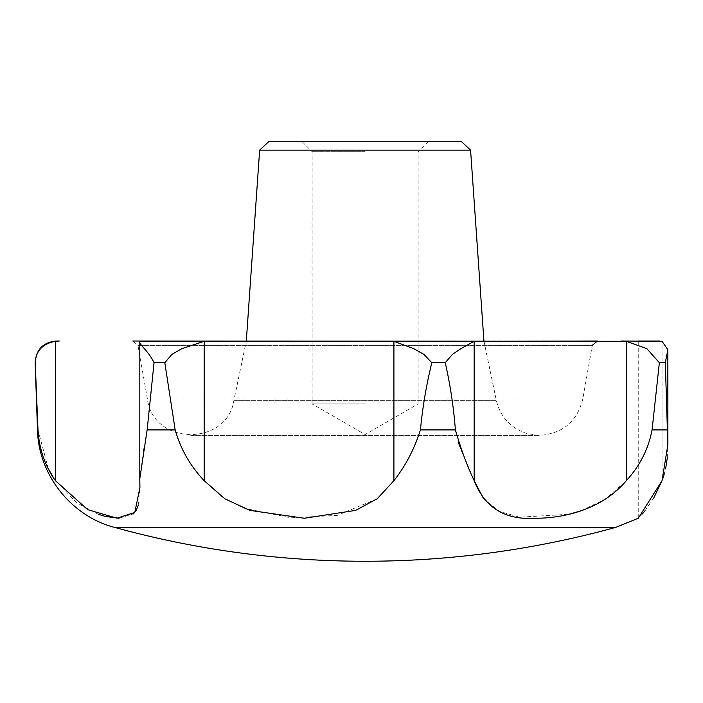 <?xml version="1.0" encoding="UTF-8"?>
<svg xmlns="http://www.w3.org/2000/svg" width="703" height="703" viewBox="0 0 703 703"><rect width="100%" height="100%" fill="white"/><g stroke="black" fill="none" stroke-linecap="round" stroke-linejoin="round"><path stroke-width="0.53" stroke-dasharray="3.52 2.64" d="M365.121 403.935L312.123 403.935L365.121 403.935M365.121 151.681L312.123 151.681L365.121 151.681M377.221 498.77L337.229 515.387L290.673 517.821L243.326 508.058L221.84 496.828L204.169 480.659C190.276 466.001 180.609 449.085 175.17 429.911L147.138 429.911L144.809 445.131M458.751 443.496L455.395 429.911L420.429 429.911C414.348 449.068 405.508 465.984 393.917 480.659L393.917 341.298L390.13 341.017L476.221 341.017L204.169 341.298L181.761 348.706L171.822 354.453L164.818 362.722L175.17 429.911M98.569 514.394L76.486 502.654L54.157 478.831M48.314 468.708L37.988 429.911L37.496 429.911M119.018 518.269L133.394 513.884M138.201 505.431L139.923 487.566L139.818 341.298C138.438 344.47 148.087 350.103 154.045 362.722L147.138 429.911M143.544 450.992L139.792 478.752M455.395 429.911C453.646 407.239 450.263 384.84 445.245 362.722L452.345 354.453L460.817 348.706L474.165 341.298L474.165 480.659L463.488 454.999M461.467 450.324L460.606 448.259M483.638 498.743L499.262 511.336L519.376 517.197L569.026 514.28M581.372 510.686L605.503 499.025L626.338 480.659L626.338 341.298L646.822 348.679L659.352 362.722L652.076 429.911C648.386 449.068 639.8 465.984 626.338 480.659M667.314 457.697L667.63 429.911L665.328 362.722L667.85 349.743L662.05 341.298L662.05 480.659L662.806 478.638M664.115 474.63L665.592 468.901M653.843 497.794L645.02 510.782M642.322 513.99L638.236 518.269L638.236 341.017L659.818 341.017L474.165 341.298M420.429 429.911C422.591 407.239 426.378 384.84 431.809 362.722L423.997 354.461L413.707 348.679L393.917 341.298M208.949 341.017L139.818 341.298M56.108 341.017L59.28 341.017L55.37 341.298C42.611 343.732 35.888 350.876 35.22 362.722L37.988 429.911M365.121 141.751L302.193 141.751L365.121 141.751M461.607 141.751L268.634 141.751M470.579 150.117L259.653 150.117M246.305 341.017L483.928 341.017L246.305 341.017L233.923 400.35C227.007 446.713 152.885 445.553 147.428 399.005L137.964 345.349L592.269 345.349L137.964 345.349L132.797 341.017L597.436 341.017M659.818 341.017L662.05 341.298L662.05 480.659M626.338 341.298L621.505 341.017M204.169 480.659L204.169 341.298M615.775 527.364L114.457 527.364M667.63 429.911L652.076 429.911M445.245 362.722L431.809 362.722M164.818 362.722L154.045 362.722M55.37 480.659L55.37 341.298M233.923 400.35L496.309 400.35L233.923 400.35M147.428 399.005L582.813 399.005L147.428 399.005M665.328 362.722L659.352 362.722M302.193 141.751L312.123 151.681L312.123 403.935L365.121 434.533L418.109 403.935L418.109 151.681L428.039 141.751M667.85 349.743L667.85 444.788M483.928 341.017L496.309 400.35C500.422 417.037 510.624 428.118 526.916 433.584L539.429 435.403C562.672 433.733 577.128 421.598 582.813 399.005L592.269 345.349M190.803 435.403L539.429 435.403L190.803 435.403M139.923 341.017L139.923 487.566L139.923 341.017"/><path stroke-width="1.05" d="M114.457 527.364A943.883 943.883 0 0 0 615.775 527.364L114.457 527.364C71.188 516.143 38.384 474.604 37.496 429.911L37.988 429.911C39.21 449.068 45.001 465.984 55.37 480.659L55.37 341.298C42.637 343.714 35.915 350.859 35.22 362.722L37.988 429.911M54.157 478.831L48.314 468.708M98.569 514.394L105.52 516.468M105.635 516.494L119.018 518.269M133.394 513.884L136.048 510.624M136.074 510.58L138.201 505.431M144.809 445.131L143.544 450.992M377.221 498.77L393.917 480.659C405.499 466.001 414.339 449.094 420.429 429.911L455.395 429.911C460.931 449.068 467.187 465.984 474.165 480.659L474.165 341.298L460.86 348.679L452.328 354.461L445.245 362.722C450.263 384.84 453.646 407.239 455.395 429.911M463.488 454.999L461.467 450.324M460.606 448.259L458.751 443.496M474.2 480.755L483.638 498.743M569.026 514.28L581.372 510.686M662.806 478.638L664.115 474.63M665.592 468.901L667.314 457.697M662.024 480.711L653.843 497.794M645.02 510.782L642.322 513.99M615.775 527.364L638.236 518.269L662.05 480.659L667.85 444.788L665.328 362.722L667.85 349.743L667.85 444.788M474.165 480.659C484.815 507.724 505.229 520.255 535.405 518.269C563.551 518.304 602.111 509.631 626.338 480.659C639.792 466.001 648.377 449.085 652.076 429.911L667.63 429.911M420.429 429.911C422.591 407.239 426.378 384.84 431.809 362.722L423.979 354.453L413.768 348.706L393.917 341.298L393.917 480.659L377.265 498.735L355.656 510.378L304.346 518.269L249.899 510.387L224.775 498.77L204.169 480.659L204.169 341.298L181.813 348.679L171.804 354.461L164.818 362.722L175.17 429.911C180.601 449.068 190.258 465.984 204.169 480.659M55.37 480.659L87.647 509.64L116.926 518.216L134.791 512.408L139.923 487.566L139.792 478.752L147.138 429.911L175.17 429.911M139.792 478.752L139.818 341.298C138.473 344.532 148.069 350.076 154.045 362.722L147.138 429.911M132.797 341.017L626.338 341.298L646.874 348.706L659.352 362.722L652.076 429.911M621.505 341.017L662.05 341.298L667.85 349.743M470.579 150.117L259.653 150.117L268.634 141.751L461.607 141.751L470.579 150.117L483.928 341.017M259.653 150.117L246.305 341.017M474.165 341.298L597.436 341.017L592.269 345.349M37.496 429.911L35.15 362.722C36.046 349.602 43.032 342.361 56.108 341.017L59.28 341.017L55.37 341.298M139.818 341.298L393.917 341.298M638.236 341.017L659.818 341.017M204.169 341.298L208.949 341.017M626.338 480.659L626.338 341.298M431.809 362.722L445.245 362.722M659.352 362.722L665.328 362.722M154.045 362.722L164.818 362.722"/></g></svg>
